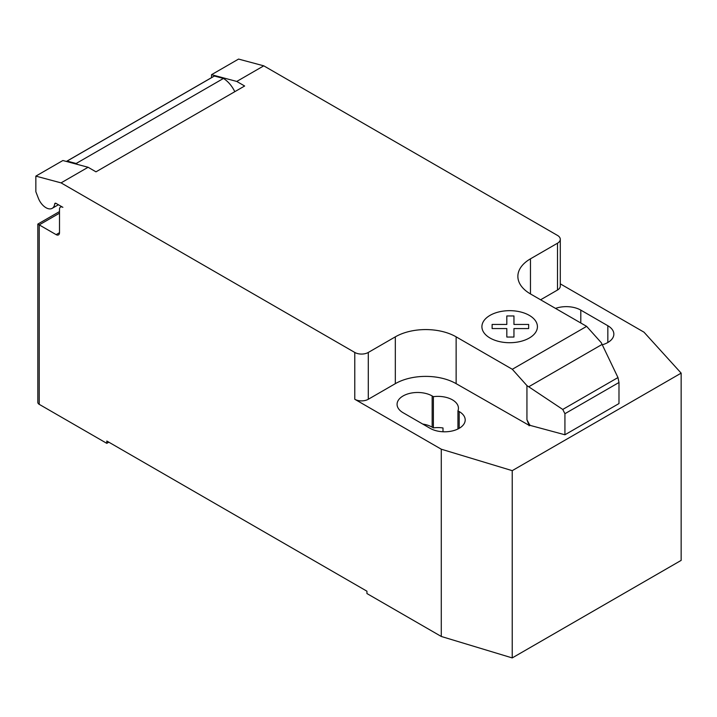 <?xml version="1.0" encoding="UTF-8"?>
<svg xmlns="http://www.w3.org/2000/svg" width="717" height="717" viewBox="0 0 717 717"><rect width="100%" height="100%" fill="white"/><g stroke="black" fill="none" stroke-linecap="round" stroke-linejoin="round"><path stroke-width="1.08" d="M59.502 213.182L39.229 224.887L37.831 224.08L37.831 402.389A4.777 2.76 0 0 0 39.229 404.343L39.229 224.887L56.123 234.638A4.777 2.76 -120 0 0 58.507 234.871A4.777 2.76 -120 0 0 59.502 232.684L59.502 209.283A4.777 2.76 60 0 1 60.488 207.096A4.777 2.76 60 0 1 62.881 207.33L56.034 203.377A1.909 1.102 -120 0 0 55.075 203.278A1.909 1.102 -120 0 0 54.689 203.951A12.422 7.17 60 0 1 52.198 208.333A12.422 7.17 60 0 1 45.987 207.715A12.422 7.17 60 0 1 38.368 198.242L35.85 191.726L35.85 176.122L61.07 182.88L88.092 167.267L62.881 160.518L35.85 176.122M602.101 344.42L617.973 377.563L618.986 382.493L564.924 413.7L562.746 409.443L526.941 385.603L512.314 369.282L586.64 326.369L601.276 342.69L602.101 344.42L528.716 386.786M562.746 409.443L617.973 377.563M618.986 382.493L618.986 403.554L564.924 434.771L564.924 413.7M564.924 434.771L529.908 425.333L526.941 419.768L526.941 385.603M526.941 419.768L529.119 425.36L529.908 424.903M512.314 369.282L456.137 336.847L456.137 383.658L529.119 425.36M263.775 65.839L238.564 59.081L211.533 74.693L236.753 81.442L263.775 65.839L557.494 235.418A9.554 5.521 180 0 1 560.291 239.317A9.554 5.521 180 0 1 557.494 243.215L530.463 258.828A43.002 24.826 0 0 0 517.871 276.377A43.002 24.826 0 0 0 530.463 293.934L586.64 326.369M236.753 81.442L244.64 86.004L95.988 171.829L88.092 167.267M456.137 336.847A43.002 24.826 0 0 0 395.327 336.847L368.296 352.45A9.554 5.521 180 0 1 354.781 352.45L61.07 182.88M234.8 91.686A21.026 12.135 -120 0 0 223.444 78.449L214.419 76.029L67.111 161.074L76.136 163.494L223.444 78.449M76.136 163.494A21.026 12.135 60 0 1 77.57 164.453M214.419 76.029A14.331 8.272 -120 0 0 213.827 76.316L66.52 161.361A14.331 8.272 60 0 1 67.111 161.074M211.533 77.642L211.533 74.693M529.119 425.79L529.908 425.333M456.137 383.658A43.002 24.826 0 0 0 395.327 383.658L368.296 399.27A9.554 5.521 180 0 1 354.781 399.27L354.781 352.45M560.291 283.851L643.983 332.168L681.15 373.127L512.225 470.657L441.278 449.2L354.781 399.27M560.291 239.317L560.291 286.137A9.554 5.521 180 0 1 557.494 290.035L540.6 299.787M457.939 410.841A20.542 11.857 0 0 0 458.441 408.242A20.542 11.857 0 0 0 433.391 396.662L432.154 395.954A20.542 11.857 0 0 0 409.765 393.382A20.542 11.857 0 0 0 397.075 404.334A20.542 11.857 0 0 0 403.097 412.723L430.128 428.327A20.542 11.857 0 0 0 452.517 430.899A20.542 11.857 0 0 0 465.199 419.938A20.542 11.857 0 0 0 459.185 411.558L457.939 410.841L457.939 428.99M602.28 344.787A20.542 11.857 0 0 0 613.851 334.113A20.542 11.857 0 0 0 607.837 325.733L580.806 310.12A20.542 11.857 0 0 0 555.532 308.4M39.229 404.343L106.797 443.348L106.797 441.009L366.943 591.202L366.943 593.551L441.278 636.463L512.225 657.919L681.15 560.389L681.15 373.127M433.391 396.662L433.391 427.879A20.542 11.857 180 0 1 442.998 427.959L442.998 431.768M441.278 449.2L441.278 636.463M422.725 424.061A20.542 11.857 180 0 1 432.154 427.162L433.391 427.879M108.823 442.183L106.797 443.348M512.225 470.657L512.225 657.919M492.122 328.556L492.113 324.442L506.82 324.442L506.811 315.955L513.955 315.955L513.955 324.451L528.662 324.451L528.653 328.565L513.955 328.565L513.955 337.053L506.829 337.053L506.82 328.565L492.122 328.556M490.034 338.021A27.757 16.025 0 0 0 536.477 330.842A27.757 16.025 0 0 0 502.483 311.214A27.757 16.025 0 0 0 490.034 338.021M54.689 203.951L55.854 203.287M59.502 232.684L56.123 234.638M557.494 290.035L557.494 243.215M368.296 399.27L368.296 352.45M395.327 383.658L395.327 336.847M530.463 293.934L530.463 258.828M607.837 325.733L607.837 342.502M580.806 323L580.806 310.12M432.154 395.954L432.154 427.162M459.185 411.558L459.185 428.327M58.409 204.748L52.198 208.333M61.483 206.523L60.488 207.096M37.831 224.08L59.502 211.569"/></g></svg>
